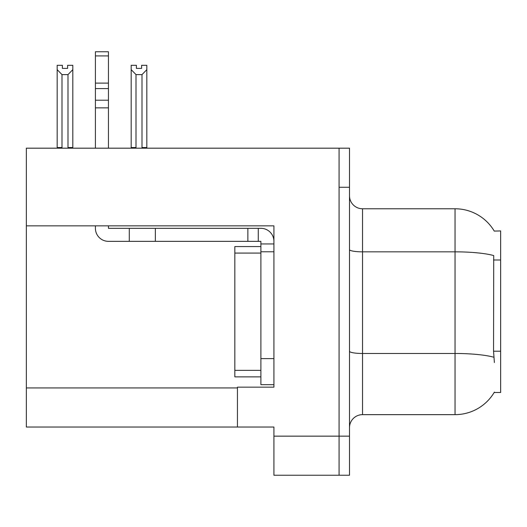 <?xml version="1.0" encoding="UTF-8"?>
<svg xmlns="http://www.w3.org/2000/svg" width="527" height="527" viewBox="0 0 527 527"><rect width="100%" height="100%" fill="white"/><g stroke="black" fill="none" stroke-linecap="round" stroke-linejoin="round"><path stroke-width="0.79" d="M26.35 225.846L273.921 225.846L273.921 358.623L260.891 358.623L260.891 384.684L273.921 384.684L273.921 358.623L273.921 387.154L237.44 387.154L237.44 427.028L26.35 427.028L26.35 148.186L339.078 148.186L339.078 475.242L273.921 475.242L273.921 436.152L339.078 436.152L339.078 475.242L349.5 475.242L349.5 436.152L339.078 436.152L339.078 187.276L349.5 187.276L349.5 436.152M237.44 427.028L273.921 427.028L273.921 436.152M494.254 231.089A45.605 45.605 0 0 0 455.045 208.771A45.605 45.605 0 0 1 494.254 231.089L500.65 230.925L500.65 392.496L494.155 392.496L494.385 392.108A45.605 45.605 0 0 1 455.045 414.65A45.605 45.605 0 0 0 494.155 392.496M349.5 427.68A13.03 13.03 0 0 1 362.53 414.65L455.045 414.65L455.045 208.771A45.605 45.605 0 0 1 494.155 230.925A45.605 45.605 0 0 0 455.045 208.771L362.53 208.771A13.03 13.03 0 0 1 349.5 195.741A13.03 13.03 0 0 0 362.53 208.771L362.53 414.65M494.385 362.53L493.549 351.206L493.733 255.569A45.605 7.918 180 0 0 455.045 251.84L362.53 251.84A13.03 2.26 -0 0 1 349.5 249.581M339.078 148.186L349.5 148.186L349.5 187.276M142.639 148.186L142 147.534L142 74.617L136.012 74.617L131.183 69.643L131.183 65.308L136.401 65.308L136.401 68.398L141.611 68.398L136.401 68.398M141.611 68.398L141.611 65.308L146.822 65.308L146.822 69.643L142 74.617M142 147.534L146.822 147.534L146.822 148.186L146.822 69.643M136.012 74.617L136.012 147.534L135.367 148.186M136.012 147.534L131.183 147.534L131.183 69.643L131.183 148.186M67.601 68.398L62.384 68.398L67.601 68.398L67.601 65.308L72.812 65.308L72.812 69.643L67.99 74.617L62.002 74.617L62.002 147.534L57.173 147.534L57.173 69.643L62.002 74.617M57.173 69.643L57.173 65.308L62.384 65.308L62.384 68.398M62.002 147.534L61.356 148.186M72.812 69.643L72.812 147.534L67.99 147.534L67.99 74.617M68.629 148.186L67.99 147.534M72.812 147.534L72.812 148.186M131.183 69.643L131.183 147.534M95.413 225.846L95.413 228.316A13.03 13.03 0 0 0 108.443 241.346L129.286 241.346L129.286 228.316L260.891 228.316A13.03 13.03 0 0 1 273.921 241.353M273.921 243.955L260.891 243.955L260.891 241.346L258.283 241.346L258.283 228.316M273.921 251.774L260.891 251.774L260.891 243.955M260.891 358.623L260.891 246.564L234.831 246.564L234.831 376.864L260.891 376.864M260.891 384.684L273.921 384.684M129.286 241.346L247.861 241.346L247.861 228.316M258.283 241.346L247.861 241.346M108.443 225.846L108.443 228.316L129.286 228.316M95.413 148.186L95.413 107.851L108.443 107.851L108.443 148.186M108.443 55.921L95.413 55.921L95.413 51.758L108.443 51.758L108.443 107.851M95.413 107.851L95.413 100.209L108.443 100.209M108.443 88.595L95.413 88.595L95.413 55.921M95.413 88.595L95.413 100.209M108.443 83.114L95.413 83.114M26.35 387.938L237.44 387.938M500.65 259.995L493.549 259.995M500.65 351.206L493.549 351.206M493.878 357.247A45.605 7.918 180 0 0 455.045 353.479L362.53 353.479A13.03 2.26 0 0 1 349.5 351.219M155.346 241.346L155.346 228.316M234.831 370.349L260.891 370.349M234.831 253.079L260.891 253.079"/></g></svg>
